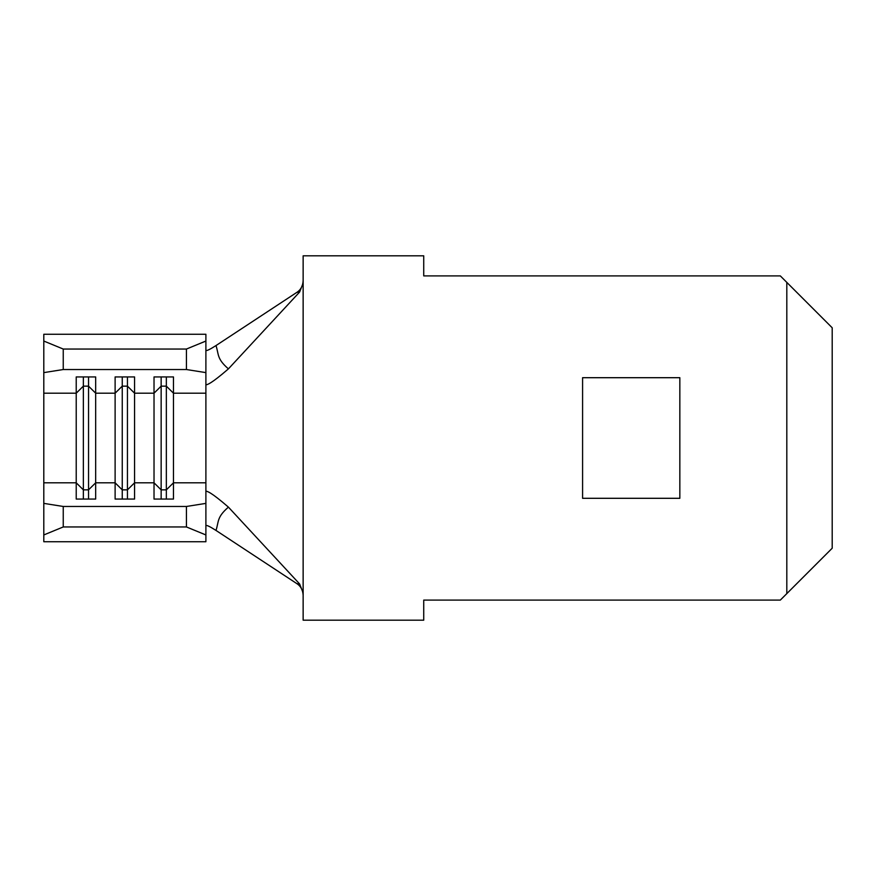 <?xml version="1.0" encoding="UTF-8"?>
<svg xmlns="http://www.w3.org/2000/svg" width="876" height="876" viewBox="0 0 876 876"><rect width="100%" height="100%" fill="white"/><g stroke="black" fill="none" stroke-linecap="round" stroke-linejoin="round"><path stroke-width="1.31" d="M63.247 349.042L186.435 349.042L205.893 341.049L205.893 334.26L43.8 334.26L43.8 341.049L63.247 349.042L63.247 369.53L43.8 372.618L43.8 393.193L76.223 393.193L76.223 499.068L95.67 499.068L95.67 393.193L115.117 393.193L115.117 499.068L134.565 499.068L134.565 393.193L154.023 393.193L154.023 499.068L173.47 499.068L173.47 393.193L205.893 393.193L205.893 541.74L43.8 541.74L43.8 503.382L63.247 506.47L186.435 506.47L205.893 503.382M205.893 341.049L205.893 393.193M43.8 393.193L43.8 503.382M205.893 534.951L186.435 526.958L186.435 506.47M63.247 506.47L63.247 526.958L186.435 526.958M63.247 526.958L43.8 534.951M63.247 369.53L186.435 369.53L186.435 349.042M88.542 376.932L88.542 386.152L83.351 386.152L76.223 393.193L76.223 376.932L95.67 376.932L95.67 393.193L88.542 386.152L88.542 499.068M127.436 376.932L127.436 386.152L122.246 386.152L115.117 393.193L115.117 376.932L134.565 376.932L134.565 393.193L127.436 386.152L127.436 499.068M166.341 376.932L166.341 386.152L161.151 386.152L154.023 393.193L154.023 376.932L173.47 376.932L173.47 393.193L166.341 386.152L166.341 499.068M205.893 372.618L186.435 369.53M43.8 372.618L43.8 341.049M122.246 376.932L122.246 499.068M83.351 376.932L83.351 499.068M161.151 376.932L161.151 499.068M205.893 491.184C207.108 491.272 210.404 491.545 228.417 507.127L299.625 583.974L303.14 592.91L303.14 283.09L299.625 292.026L228.417 368.873C210.371 384.476 207.119 384.717 205.893 384.816M228.417 507.127C216.635 517.322 218.923 521.581 215.989 530.429L296.898 583.657L299.625 583.974M299.625 292.026L296.898 292.343C300.687 289.923 302.767 286.102 303.14 280.889M205.893 350.356C206.451 351.112 209.824 349.513 215.989 345.571L296.898 292.343M215.989 345.571C218.923 354.408 216.646 358.689 228.417 368.873M303.14 595.111C302.778 589.92 300.698 586.099 296.898 583.657M215.989 530.429C209.835 526.487 206.462 524.888 205.893 525.644M786.812 593.61L832.2 548.223L832.2 327.777L786.812 282.39L786.812 593.61L780.33 600.093L423.732 600.093L423.732 620.186L303.14 620.186L303.14 592.91M786.812 282.39L780.33 275.907L423.732 275.907L423.732 255.814L303.14 255.814L303.14 283.09M679.842 377.698L582.584 377.698L582.584 498.302L679.842 498.302L679.842 377.698M43.8 482.807L76.223 482.807L83.351 489.848L88.542 489.848L95.67 482.807L115.117 482.807L122.246 489.848L127.436 489.848L134.565 482.807L154.023 482.807L161.151 489.848L166.341 489.848L173.47 482.807L205.893 482.807"/></g></svg>

